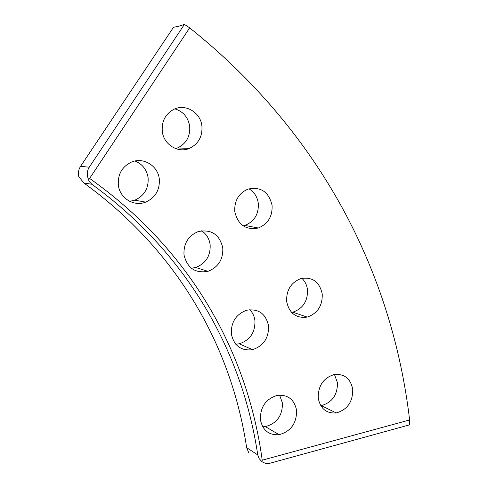 <?xml version="1.0" encoding="UTF-8"?>
<svg xmlns="http://www.w3.org/2000/svg" width="488" height="488" viewBox="0 0 488 488"><rect width="100%" height="100%" fill="white"/><g stroke="black" fill="none" stroke-linecap="round" stroke-linejoin="round"><path stroke-width="0.73" d="M409.621 419.979L409.42 424.895L270.041 463.216L265.448 463.423L261.91 461.654L262.221 460.19L409.621 419.979C392.309 273.237 321.409 133.261 189.679 27.871L89.615 178.431C189.466 249.045 247.361 350.817 262.221 460.19M184.415 24.4L178.602 26.291L173.533 27.249L80.587 166.316L89.249 167.219L184.415 24.4L189.679 27.871M234.783 211.658C237.991 224.895 245.836 230.348 258.323 228.012C267.991 223.974 272.572 216.422 272.072 205.35C268.858 191.869 260.836 186.453 247.995 189.1C238.644 193.266 234.24 200.788 234.783 211.658M243.207 225.877L244.884 225.432C254.339 221.515 258.817 214.177 258.317 203.398C257.383 196.877 254.254 192.01 248.935 188.795M162.272 131.321C163.602 144.558 178.004 153.464 189.399 148.382C198.409 143.972 202.581 136.53 201.922 126.056C200.672 112.704 185.891 103.523 174.204 109.153C165.554 113.686 161.577 121.073 162.272 131.321M175.637 148.608L177.48 147.968C186.276 143.685 190.344 136.451 189.698 126.27C188.154 117.327 183.232 111.52 174.911 108.854M286.645 301.493C289.244 313.32 296.094 318.518 307.196 317.09C317.56 313.442 322.574 305.75 322.239 294.026C319.64 281.979 312.631 276.794 301.206 278.483C291.129 282.277 286.273 289.951 286.645 301.493M291.586 312.43L292.769 312.192C302.914 308.666 307.824 301.188 307.489 289.768C306.903 285.144 305.037 281.32 301.895 278.306M318.225 398.104C320.354 408.694 326.368 413.641 336.269 412.946C347.389 409.694 352.873 401.837 352.733 389.369C350.604 378.572 344.43 373.631 334.231 374.54C323.373 377.956 318.042 385.807 318.225 398.104M320.762 405.699L321.317 405.62C332.212 402.484 337.586 394.847 337.44 382.696L334.463 374.497M184.006 254.937C187.239 268.083 195.231 273.536 207.98 271.316C218.362 267.198 223.291 259.378 222.772 247.849C219.527 234.435 211.334 229.018 198.201 231.586C188.179 235.856 183.445 243.64 184.006 254.937M191.363 268.223L195.688 267.485C205.832 263.502 210.651 255.901 210.139 244.689C209.273 238.681 206.448 234.045 201.654 230.775M118.352 185.147C119.737 198.207 133.993 206.93 145.668 202.13C155.422 197.634 159.966 189.911 159.289 178.956C157.99 165.749 143.295 156.764 131.309 162.144C121.957 166.78 117.638 174.448 118.352 185.147M129.729 201.337L134.822 200.171C144.338 195.816 148.767 188.313 148.102 177.662C146.76 169.598 142.398 164.047 135.017 161.003M231.343 333.969C234.008 345.815 241.054 351.049 252.479 349.683C263.532 345.955 268.882 338.007 268.534 325.844C265.862 313.754 258.634 308.532 246.843 310.191C236.119 314.089 230.952 322.013 231.343 333.969M235.765 344.211L239.236 343.796C250.045 340.197 255.279 332.474 254.931 320.64C254.37 316.297 252.644 312.649 249.758 309.685M260.397 419.656C262.617 430.355 268.864 435.369 279.124 434.704C290.915 431.38 296.734 423.273 296.576 410.396C294.349 399.465 287.932 394.457 277.324 395.365C265.832 398.879 260.189 406.974 260.397 419.656M262.727 426.805L265.356 426.622C276.903 423.419 282.595 415.55 282.43 403.009L279.594 395.097M83.881 183.018C176.51 250.002 231.257 345.199 246.641 447.667L257.749 454.932C242.121 350.183 186.453 252.875 91.823 184.251L83.881 183.018L78.733 176.558C77.934 172.929 78.55 169.513 80.587 166.316M89.249 167.219C87.175 170.501 86.736 174.033 87.931 177.821L89.615 178.431M248.825 452.986L246.641 447.667M257.749 454.932L259.183 458.635L261.91 461.654M87.931 177.821L89.091 181.261L91.823 184.251M244.884 225.432L258.323 228.012M177.48 147.968L189.399 148.382M292.769 312.192L307.196 317.09M321.317 405.62L336.269 412.946M195.688 267.485L207.98 271.316M134.822 200.171L145.668 202.13M239.236 343.796L252.479 349.683M265.356 426.622L279.124 434.704"/></g></svg>
